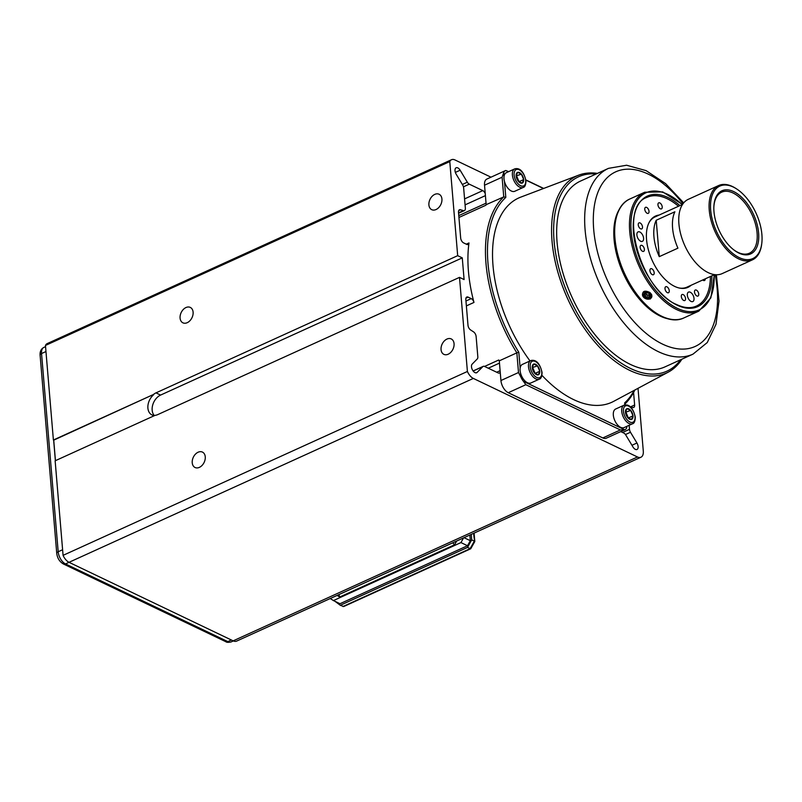 <?xml version="1.0" encoding="UTF-8"?>
<svg xmlns="http://www.w3.org/2000/svg" width="802" height="802" viewBox="0 0 802 802"><rect width="100%" height="100%" fill="white"/><g stroke="black" fill="none" stroke-linecap="round" stroke-linejoin="round"><path stroke-width="1.2" d="M155.989 392.87A12.251 8.581 -64.4 0 0 153.362 394.534L53.393 440.007L45.453 345.451L449.782 161.573L457.681 255.668L155.989 392.87L160.59 395.075A12.251 8.581 -64.4 0 0 152.831 404.589A12.251 8.581 -64.4 0 0 154.285 415.526M428.9 204.921A8.551 5.995 -64.4 0 0 431.717 209.673A8.551 5.995 -64.4 0 0 440.819 204.55A8.551 5.995 -64.4 0 0 439.095 194.254A8.551 5.995 -64.4 0 0 434.774 194.385A8.551 5.995 -64.4 0 0 428.9 204.921M180.079 318.083A8.551 5.995 -64.4 0 0 182.906 322.825A8.551 5.995 -64.4 0 0 191.999 317.702A8.551 5.995 -64.4 0 0 190.285 307.407A8.551 5.995 -64.4 0 0 185.964 307.547A8.551 5.995 -64.4 0 0 180.079 318.083M55.438 460.659L53.724 440.158L153.362 394.534M154.676 415.536A12.251 8.581 115.6 0 1 151.949 414.925A12.251 8.581 115.6 0 1 147.909 405.852A12.251 8.581 115.6 0 1 153.693 394.694M457.681 255.668L462.273 257.873L464.097 279.577L459.506 277.372L157.814 414.574A12.251 8.581 -64.4 0 1 155.107 415.336L55.137 460.799L63.077 555.355A10.205 5.584 65.5 0 0 69.022 562.312L233.161 640.858A10.205 5.584 65.5 0 0 236.63 641.099L640.958 457.22A10.205 5.584 65.5 0 0 643.294 451.075L638.021 388.318M465.932 298.154L468.157 297.141L471.235 298.615L465.962 301.011M499.295 361.07A4.08 2.236 65.5 0 0 498.754 359.988A121.443 66.446 65.5 0 0 499.285 360.84L500.227 372.148A4.08 2.236 65.5 0 1 499.476 373.01A4.08 2.236 65.5 0 1 498.092 372.91L484.588 366.454A4.08 2.236 65.5 0 0 483.205 366.354A4.08 2.236 65.5 0 0 482.824 366.624L477.12 372.419A4.902 2.677 -114.5 0 1 476.659 372.74A4.902 2.677 -114.5 0 1 472.418 369.852A4.902 2.677 -114.5 0 1 472.147 364.148L477.27 358.945A4.08 2.236 65.5 0 0 477.822 356.75L476.127 336.549A4.08 2.236 65.5 0 0 473.541 331.868L470.584 329.943A4.08 2.236 65.5 0 1 467.997 325.261L465.832 299.497A4.08 2.236 65.5 0 1 466.774 297.041A4.08 2.236 65.5 0 1 468.157 297.141M458.554 212.811L463.366 210.615L460.488 209.753A4.08 2.236 65.5 0 0 459.446 209.783A4.08 2.236 65.5 0 0 458.503 212.249L460.669 238.014A4.08 2.236 65.5 0 0 463.596 242.886L466.684 244.359A4.08 2.236 65.5 0 0 468.067 244.46A4.08 2.236 65.5 0 0 468.99 242.946A121.443 66.446 65.5 0 0 473.982 302.434A4.08 2.236 65.5 0 0 471.235 298.615M462.353 184.47L467.335 182.204L460.147 170.235A4.902 2.677 65.5 0 0 456.148 167.778A4.902 2.677 65.5 0 0 456.198 174.245L462.664 184.991A4.08 2.236 65.5 0 1 463.646 187.919L465.35 208.129A4.08 2.236 65.5 0 1 464.408 210.585L458.594 213.232M508.628 171.648L505.751 170.475A10.205 5.584 65.5 0 0 505.531 170.565L486.874 179.057A10.205 5.584 65.5 0 0 484.528 185.202L485.24 193.583A4.08 2.236 65.5 0 0 482.784 190.615L469.28 184.159A4.08 2.236 65.5 0 1 467.335 182.204M630.131 406.734L632.658 407.496A4.08 2.236 65.5 0 0 633.7 407.466A4.08 2.236 65.5 0 0 634.633 405L633.59 392.519M622.573 432.478L629.5 429.331L629.159 425.301M620.758 431.606L623.856 433.1A4.08 2.236 65.5 0 1 625.801 435.045L632.999 447.015A4.902 2.677 65.5 0 0 636.999 449.471A4.902 2.677 65.5 0 0 636.938 443.005L630.482 432.258A4.08 2.236 65.5 0 1 629.5 429.331M490.984 177.182L454.995 159.959A10.205 5.584 65.5 0 0 451.536 159.708L47.208 343.597A10.205 5.584 65.5 0 0 45.453 345.451M459.506 277.372L467.406 371.476A10.205 5.584 65.5 0 0 473.34 378.424L637.49 456.98A10.205 5.584 65.5 0 0 640.958 457.22M451.536 159.708A10.205 5.584 65.5 0 0 449.782 161.573M463.366 210.615A4.08 2.236 65.5 0 0 464.408 210.585M500.227 372.148L500.929 380.519A10.205 5.584 65.5 0 0 508.257 392.709L602.803 437.952A10.205 5.584 65.5 0 0 606.272 438.193L624.928 429.712A10.205 5.584 65.5 0 0 626.743 427.737L626.633 426.443M467.516 545.731L339.998 603.716L333.432 600.578L460.95 542.583L467.516 545.731L470.323 540.698L469.852 535.034M464.027 537.681L470.323 540.698M335.116 601.39L340.289 605.279L343.717 606.533L470.714 548.779L474.784 541.571L473.992 537.029A2.045 0.932 -4.8 0 1 474.463 537.571L474.313 535.736A2.045 0.932 175.2 0 0 473.832 535.205L473.671 533.3M470.714 548.779L467.496 547.425L471.706 539.876L474.333 541.139L470.122 548.678L342.915 606.533M333.432 600.578L330.254 598.523M463.566 537.891L460.95 542.583M456.689 541.019L454.604 544.769L339.667 597.039L337.131 595.395M339.667 597.039L338.925 594.583M454.604 544.769L452.699 542.834M471.706 539.876L471.245 534.403M340.289 605.279L467.496 547.425M486.182 204.881A121.443 66.446 65.5 0 0 485.761 205.282A4.08 2.236 65.5 0 0 486.162 204.65L503.756 196.891A121.443 66.446 65.5 0 0 516.849 352.85L499.285 360.84M624.758 404.158A121.443 66.446 65.5 0 0 634.893 389.993M732.437 248.79A33.524 18.346 65.5 0 0 747.805 253.783A33.524 18.346 65.5 0 0 757.088 233.011A33.524 18.346 65.5 0 0 742.662 200.44A33.524 18.346 65.5 0 0 720.166 193.001A33.524 18.346 65.5 0 0 713.83 207.868M758.612 233.021A34.687 18.977 65.5 0 0 735.294 192.44A34.687 18.977 65.5 0 0 713.84 207.437A34.687 18.977 65.5 0 0 732.767 249.061A34.687 18.977 65.5 0 0 758.612 233.021M761.9 234.595A39.799 21.774 65.5 0 0 736.787 189.031A39.799 21.774 65.5 0 0 710.572 203.878A39.799 21.774 65.5 0 0 733.299 253.863A39.799 21.774 65.5 0 0 761.72 243.868A39.799 21.774 65.5 0 0 761.9 234.595M736.787 189.031L736.015 188.53A40.822 22.336 65.5 0 0 718.622 185.543A40.822 22.336 65.5 0 0 715.183 231.938A40.822 22.336 65.5 0 0 752.416 259.858A40.822 22.336 65.5 0 0 761.599 244.77L761.72 243.868M718.622 185.543L688.296 199.327A40.822 22.336 65.5 0 0 684.858 245.733A40.822 22.336 65.5 0 0 722.091 273.642L752.416 259.858M674.883 211.778A38.576 21.103 65.5 0 0 677.931 248.159L659.274 256.65A38.576 21.103 -114.5 0 1 656.216 220.259L674.883 211.778M656.216 220.259L659.274 256.65M682.572 204.4L655.013 216.931A38.576 21.103 65.5 0 0 649.179 222.415M678.983 287.958A38.576 21.103 65.5 0 0 686.953 287.156L714.512 274.625M687.575 287.517A39.168 21.433 65.5 0 0 690.311 285.632M658.382 215.397A39.168 21.433 65.5 0 0 655.164 216.229M691.093 285.271A39.168 21.433 -114.5 0 1 687.966 287.347A39.168 21.433 -114.5 0 1 674.672 286.394A39.168 21.433 -114.5 0 1 648.437 250.034A39.168 21.433 -114.5 0 1 655.545 216.039A39.168 21.433 -114.5 0 1 659.154 215.046M640.628 241.222A5.203 2.847 -114.5 0 1 637.139 236.389A5.203 2.847 -114.5 0 1 638.091 231.878A5.203 2.847 -114.5 0 1 642.833 235.437A5.203 2.847 -114.5 0 1 642.392 241.352A5.203 2.847 -114.5 0 1 640.628 241.222M691.063 301.432A5.203 2.847 -114.5 0 1 687.575 296.6A5.203 2.847 -114.5 0 1 688.517 292.088A5.203 2.847 -114.5 0 1 693.259 295.647A5.203 2.847 -114.5 0 1 692.828 301.562A5.203 2.847 -114.5 0 1 691.063 301.432M642.502 251.287A3.308 1.815 -114.5 0 1 640.287 248.219A3.308 1.815 -114.5 0 1 640.888 245.352A3.308 1.815 -114.5 0 1 643.906 247.607A3.308 1.815 -114.5 0 1 643.625 251.367A3.308 1.815 -114.5 0 1 642.502 251.287M652.297 274.655A3.308 1.815 -114.5 0 1 650.081 271.577A3.308 1.815 -114.5 0 1 650.683 268.71A3.308 1.815 -114.5 0 1 653.7 270.976A3.308 1.815 -114.5 0 1 653.419 274.735A3.308 1.815 -114.5 0 1 652.297 274.655M667.364 292.65A3.308 1.815 -114.5 0 1 665.149 289.572A3.308 1.815 -114.5 0 1 665.75 286.705A3.308 1.815 -114.5 0 1 668.768 288.961A3.308 1.815 -114.5 0 1 668.487 292.73A3.308 1.815 -114.5 0 1 667.364 292.65M683.685 300.449A3.308 1.815 -114.5 0 1 681.469 297.382A3.308 1.815 -114.5 0 1 682.061 294.514A3.308 1.815 -114.5 0 1 685.078 296.77A3.308 1.815 -114.5 0 1 684.808 300.529A3.308 1.815 -114.5 0 1 683.685 300.449M696.868 295.978A3.308 1.815 -114.5 0 1 694.652 292.91A3.308 1.815 -114.5 0 1 695.254 290.033A3.308 1.815 -114.5 0 1 698.271 292.299A3.308 1.815 -114.5 0 1 697.991 296.058A3.308 1.815 -114.5 0 1 696.868 295.978M705.289 278.825A3.308 1.815 -114.5 0 1 704.507 280.51A3.308 1.815 -114.5 0 1 703.384 280.429A3.308 1.815 -114.5 0 1 702.732 279.978M660.327 208.801A3.308 1.815 -114.5 0 1 658.111 205.723A3.308 1.815 -114.5 0 1 658.713 202.856A3.308 1.815 -114.5 0 1 661.73 205.111A3.308 1.815 -114.5 0 1 661.449 208.881A3.308 1.815 -114.5 0 1 660.327 208.801M647.144 213.272A3.308 1.815 -114.5 0 1 644.928 210.194A3.308 1.815 -114.5 0 1 645.53 207.327A3.308 1.815 -114.5 0 1 648.547 209.593A3.308 1.815 -114.5 0 1 648.267 213.352A3.308 1.815 -114.5 0 1 647.144 213.272M640.618 228.821A3.308 1.815 -114.5 0 1 638.402 225.753A3.308 1.815 -114.5 0 1 639.004 222.876A3.308 1.815 -114.5 0 1 642.021 225.141A3.308 1.815 -114.5 0 1 641.74 228.901A3.308 1.815 -114.5 0 1 640.618 228.821M650.572 295.557L650.061 294.715M649.119 293.542L647.645 292.81M646.071 292.7L644.828 293.261M644.186 294.324L644.407 295.607L645.42 292.961M643.785 295.026L644.407 295.607M647.856 295.046L646.382 294.334L645.349 296.79L646.823 297.512L647.856 295.046L650.683 294.605M645.349 296.79L646.823 297.512M646.382 294.334L645.44 293.141M649.43 295.176L648.397 297.642L649.209 297.833L649.65 297.061L648.397 297.642M649.65 297.061L650.232 295.657M678.482 206.254A59.699 32.671 65.5 0 0 647.044 197.352C617.811 206.515 640.086 290.063 676.718 304.58C684.226 308.088 690.813 308.57 696.467 306.033A59.699 32.671 65.5 0 0 710.422 276.49M649.209 297.833L650.552 295.597L648.527 293.061L645.129 292.8L643.765 295.066L645.8 297.612L649.199 297.873M645.129 292.79A3.539 2.647 -157.2 0 0 645.8 297.612A3.539 2.647 -157.2 0 0 650.562 295.597A3.539 2.647 -157.2 0 0 645.129 292.79M642.151 193.402L629.941 198.956A65.313 35.739 -114.5 0 0 618.091 255.637A65.313 35.739 -114.5 0 0 661.84 316.289A65.313 35.739 -114.5 0 0 684.026 317.863C665.419 327.306 635.094 302.635 621.961 268.56C609.39 238.294 612.698 206.124 629.941 198.956M649.961 298.835A4.872 3.639 22.8 0 1 642.482 294.976A4.872 3.639 22.8 0 1 649.039 292.199A4.872 3.639 22.8 0 1 649.961 298.835M682.412 204.47L662.703 191.899L644.718 192.239L634.101 197.071M650.322 299.016L644.367 297.963L642.673 295.938C642.131 291.056 644.577 289.953 650.001 292.6L651.695 294.635L650.322 299.016M521.46 174.224A5.835 3.198 -114.5 0 1 523.646 179.447L523.656 179.618A5.835 3.198 -114.5 0 1 522.202 183.097L522.102 183.127A5.835 3.198 -114.5 0 1 518.453 181.382L518.343 181.252A5.835 3.198 -114.5 0 1 516.147 176.029L516.137 175.859A5.835 3.198 -114.5 0 1 517.591 172.38L517.691 172.34A5.835 3.198 -114.5 0 1 521.34 174.084L523.646 179.447M516.117 175.939L521.41 174.124M516.749 176.239L519.024 181.673L523.686 179.548M522.202 183.097L523.656 179.618M522.102 183.127L518.453 181.382M516.147 176.029L518.343 181.252M517.591 172.38L516.137 175.859M521.34 174.084L517.691 172.34M523.185 187.447L514.794 191.267A10.205 5.584 -114.5 0 1 504.478 181.493A10.205 5.584 -114.5 0 1 504.047 176.43A10.205 5.584 -114.5 0 1 506.343 172.691L514.744 168.871A10.205 5.584 -114.5 0 0 513.881 180.47A10.205 5.584 -114.5 0 0 523.185 187.447C524.899 187.127 525.821 184.921 525.962 180.821C523.135 168.37 517.521 168.089 514.744 168.871M630.783 410.544A5.835 3.198 -114.5 0 1 632.978 415.767L632.989 415.937A5.835 3.198 -114.5 0 1 631.535 419.416L631.435 419.446A5.835 3.198 -114.5 0 1 627.786 417.702L627.675 417.561A5.835 3.198 -114.5 0 1 625.48 412.338L625.47 412.168A5.835 3.198 -114.5 0 1 626.923 408.689L627.024 408.659A5.835 3.198 -114.5 0 1 630.673 410.403L632.978 415.767M625.45 412.258L630.743 410.444M626.081 412.559L628.357 417.992L633.019 415.867M631.535 419.416L632.989 415.937M631.435 419.446L627.786 417.702M625.48 412.338L627.675 417.561M626.923 408.689L625.47 412.168M630.673 410.403L627.024 408.659M615.675 409.01A10.205 5.584 65.5 0 0 614.813 420.609A10.205 5.584 65.5 0 0 624.126 427.586L632.517 423.767A10.205 5.584 -114.5 0 1 623.214 416.789A10.205 5.584 -114.5 0 1 624.076 405.19L615.675 409.01M537.551 365.923A5.835 3.198 -114.5 0 1 539.746 371.146L539.756 371.316A5.835 3.198 -114.5 0 1 538.302 374.795L538.202 374.835A5.835 3.198 -114.5 0 1 534.553 373.09L534.433 372.95A5.835 3.198 -114.5 0 1 532.247 367.727L532.237 367.557A5.835 3.198 -114.5 0 1 533.691 364.078L533.791 364.048A5.835 3.198 -114.5 0 1 537.44 365.792L539.746 371.146M532.217 367.647L537.51 365.822M532.849 367.948L535.124 373.371L539.786 371.256M538.302 374.795L539.756 371.316M538.202 374.835L534.553 373.09M532.247 367.727L534.433 372.95M533.691 364.078L532.237 367.557M537.44 365.792L533.791 364.048M539.285 379.156L530.894 382.975A10.205 5.584 -114.5 0 1 520.578 373.201A10.205 5.584 -114.5 0 1 520.147 368.138A10.205 5.584 -114.5 0 1 522.443 364.389L530.834 360.569A10.205 5.584 -114.5 0 0 529.982 372.178A10.205 5.584 -114.5 0 0 539.285 379.156C540.999 378.825 541.921 376.619 542.062 372.529C539.225 360.078 533.621 359.787 530.834 360.569M485.24 193.583L486.162 204.65M619.024 209.833A64.29 35.178 65.5 0 0 620.818 267.527A64.29 35.178 65.5 0 0 660.216 316.088A64.29 35.178 65.5 0 0 668.647 318.945M683.695 202.886L665.57 183.598L646.121 170.646L626.593 165.232L608.517 168.35L580.528 181.072A102.054 55.839 65.5 0 0 562.001 269.642A102.054 55.839 65.5 0 0 630.362 364.399A102.054 55.839 65.5 0 0 665.018 366.865L693.008 354.133L707.244 342.554L715.996 324.279L719.013 301.111L716.386 274.775M596.117 173.984A106.746 58.406 65.5 0 0 555.876 254.655A106.746 58.406 65.5 0 0 630.713 368.559A106.746 58.406 65.5 0 0 680.617 359.777M597.42 173.392A108.25 59.238 65.5 0 0 578.803 175.117A108.25 59.238 65.5 0 0 552.037 241.141A108.25 59.238 65.5 0 0 629.74 370.384A108.25 59.238 65.5 0 0 668.377 372.078A108.25 59.238 65.5 0 0 681.921 359.186M578.803 175.117L520.769 197.122A112.26 61.423 65.5 0 0 493.009 265.572A112.26 61.423 65.5 0 0 530.022 360.95M541.941 375.316A112.26 61.423 65.5 0 0 613.65 401.361L668.377 372.078M520.578 373.201L520.899 377.09A10.205 5.584 65.5 0 0 523.465 381.351L624.708 429.802L620.377 429.952L525.831 384.709L508.257 392.709M523.465 381.351L525.831 384.709M525.851 179.899L543.686 188.43M543.455 188.52L525.881 180.109M508.418 171.748L505.751 170.475M462.273 257.873L160.59 395.075M441.05 349.602A8.551 5.995 -64.4 0 0 443.867 354.354A8.551 5.995 -64.4 0 0 452.96 349.231A8.551 5.995 -64.4 0 0 451.245 338.935A8.551 5.995 -64.4 0 0 444.228 341.04A8.551 5.995 -64.4 0 0 441.05 349.602M192.229 462.764A8.551 5.995 -64.4 0 0 195.056 467.506A8.551 5.995 -64.4 0 0 204.149 462.383A8.551 5.995 -64.4 0 0 202.435 452.087A8.551 5.995 -64.4 0 0 195.407 454.193A8.551 5.995 -64.4 0 0 192.229 462.764M63.077 555.355L467.406 371.476M55.378 460.689L53.654 440.128M520.899 377.09L518.503 372.529L516.849 352.85L518.814 352.248L520.147 368.138M504.478 181.493L505.811 197.382L503.756 196.891L502.102 177.212L484.528 185.202M505.531 170.565A10.205 5.584 65.5 0 0 503.726 172.54L504.047 176.43M505.811 197.382A120.009 65.664 65.5 0 0 518.814 352.248M624.828 404.93L624.658 402.895A120.009 65.664 65.5 0 0 634.161 390.384M503.726 172.54L502.102 177.212M476.117 372.88L477.12 372.419M473.16 371.015L482.824 366.624M496.689 372.238L500.107 370.684M499.476 363.116L488.268 368.208M458.734 210.555L460.488 209.753M455.366 172.41L460.147 170.235M463.446 186.806L469.28 184.159M464.569 198.896L482.784 190.615M465.07 204.871L485.41 195.628M486.042 203.197L458.784 215.598M631.956 445.27L636.938 443.005M625.47 434.534L630.482 432.258M630.552 406.865L634.633 405M233.161 640.858L637.49 456.98M69.022 562.312L473.34 378.424M466.293 244.169L468.99 242.946M473.992 537.029L473.832 535.205M484.568 366.444L498.754 359.988M458.945 217.472L485.761 205.282M466.373 305.903L473.982 302.434M679.926 205.603A60.721 33.223 65.5 0 0 633.239 224.71A60.721 33.223 65.5 0 0 677.048 305.141A60.721 33.223 65.5 0 0 711.865 275.828M682.181 204.57A64.29 35.178 65.5 0 0 630.963 221.953A64.29 35.178 65.5 0 0 677.319 308.309A64.29 35.178 65.5 0 0 714.121 274.805M644.718 192.239A65.313 35.739 65.5 0 0 632.868 248.921A65.313 35.739 65.5 0 0 676.617 309.562A65.313 35.739 65.5 0 0 698.793 311.146L710.873 297.813L714.351 274.705M525.681 180.5A8.982 4.912 -114.5 0 1 517.591 183.247A8.982 4.912 -114.5 0 1 516.428 169.463A8.982 4.912 -114.5 0 1 525.681 180.5M635.004 416.819A8.982 4.912 -114.5 0 1 626.923 419.566A8.982 4.912 -114.5 0 1 625.76 405.782A8.982 4.912 -114.5 0 1 635.004 416.819M541.771 372.198A8.982 4.912 -114.5 0 1 533.681 374.945A8.982 4.912 -114.5 0 1 532.528 361.161A8.982 4.912 -114.5 0 1 541.771 372.198M682.973 203.808A95.929 52.491 65.5 0 0 594.222 206.715A95.929 52.491 65.5 0 0 662.562 344.118A95.929 52.491 65.5 0 0 715.214 274.705M608.517 168.35A102.054 55.839 65.5 0 0 590.001 256.911A102.054 55.839 65.5 0 0 658.352 351.667A102.054 55.839 65.5 0 0 693.008 354.133M43.879 347.396C41.133 348.82 39.869 351.396 40.1 355.146A4.08 1.865 -4.8 0 1 41.544 353.542A10.205 5.584 -114.5 0 1 43.879 347.396L45.554 346.634M40.1 355.146L56.741 553.35A4.08 1.865 -4.8 0 1 58.185 551.756L41.544 353.542L45.965 351.537M231.367 639.996L227.818 641.61A4.08 2.857 115.6 0 1 225.753 641.67C226.675 642.482 228.51 642.542 231.277 641.861A10.205 5.584 -114.5 0 1 227.818 641.61L65.513 563.936A10.205 5.584 -114.5 0 1 58.185 551.756L62.606 549.741M56.741 553.35C57.353 558.192 59.579 561.741 63.448 564.006A4.08 2.857 -64.4 0 0 65.513 563.936L69.062 562.322M518.503 372.529L500.929 380.519M620.377 429.952L602.803 437.952M474.313 535.736L474.092 533.109M474.794 541.51L474.463 537.571M474.714 540.458L474.303 535.636M698.793 311.146L684.026 317.863M632.517 423.767C634.232 423.446 635.154 421.23 635.294 417.14C632.457 404.689 626.853 404.408 624.076 405.19M483.205 366.354L473.11 370.945M63.448 564.006L225.753 641.67M231.277 641.861L233.322 640.928"/></g></svg>
